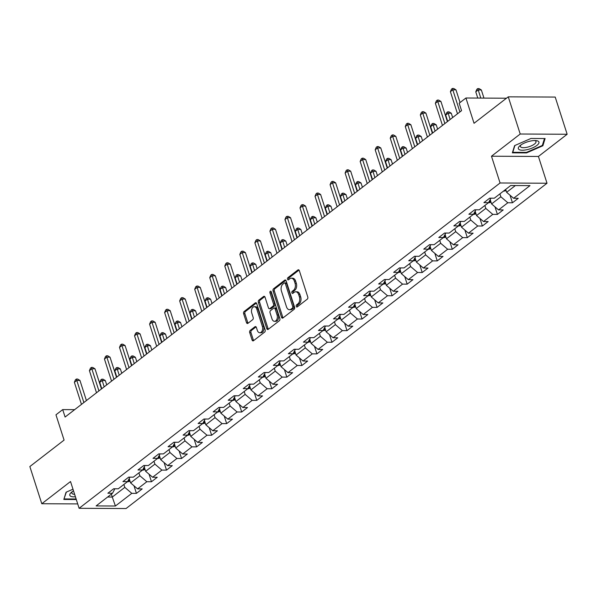 <?xml version="1.0" encoding="UTF-8"?>
<svg xmlns="http://www.w3.org/2000/svg" width="597" height="597" viewBox="0 0 597 597"><rect width="100%" height="100%" fill="white"/><g stroke="black" fill="none" stroke-linecap="round" stroke-linejoin="round"><path stroke-width="0.9" d="M296.246 306.403A1.142 0.739 -89.7 0 0 296.903 307.037A1.142 0.739 -89.7 0 0 297.239 306.91L307.291 299.142A1.634 1.06 -89.7 0 0 307.768 296.948L299.336 270.672A1.634 1.06 -89.7 0 0 298.396 269.769A1.634 1.06 -89.7 0 0 297.918 269.948L287.866 277.717A1.142 0.739 -89.7 0 0 287.53 279.247A1.142 0.739 -89.7 0 0 288.187 279.881A1.142 0.739 -89.7 0 0 288.523 279.762L289.821 278.754A5.224 3.381 -89.7 0 1 291.351 278.202A5.224 3.381 -89.7 0 1 294.351 281.083L295.052 283.276A5.224 3.381 -89.7 0 1 293.523 290.284L292.224 291.291A1.142 0.739 -89.7 0 0 291.888 292.828A1.142 0.739 -89.7 0 0 292.545 293.455A1.142 0.739 -89.7 0 0 292.881 293.336L294.179 292.329A5.224 3.381 -89.7 0 1 295.709 291.776A5.224 3.381 -89.7 0 1 298.709 294.664L299.41 296.851A5.224 3.381 -89.7 0 1 297.881 303.866L296.582 304.866A1.142 0.739 -89.7 0 0 296.246 306.403M295.709 291.776L296.978 291.784A5.224 3.381 -89.7 0 1 299.978 294.664L300.679 296.858A5.224 3.381 -89.7 0 1 299.149 303.873L297.851 304.873A1.142 0.739 -89.7 0 0 297.515 306.41A1.142 0.739 -89.7 0 0 297.604 306.627M299.015 270.083L289.135 277.724A1.142 0.739 -89.7 0 0 288.799 279.254A1.142 0.739 -89.7 0 0 288.888 279.471M291.351 278.202L292.62 278.209A5.224 3.381 -89.7 0 1 295.619 281.09L296.321 283.284A5.224 3.381 -89.7 0 1 294.791 290.291L293.493 291.299A1.142 0.739 -89.7 0 0 293.157 292.836A1.142 0.739 -89.7 0 0 293.246 293.052M250.188 330.425A1.634 1.06 -89.7 0 0 249.71 332.619L252.076 339.992A1.634 1.06 -89.7 0 0 253.016 340.894A1.634 1.06 -89.7 0 0 253.494 340.723L264.658 332.089A1.634 1.06 -89.7 0 0 265.135 329.895L256.703 303.619A1.634 1.06 -89.7 0 0 255.762 302.716A1.634 1.06 -89.7 0 0 255.285 302.895L244.113 311.522A1.634 1.06 -89.7 0 0 243.636 313.716L246.501 322.619A1.634 1.06 -89.7 0 0 247.434 323.522A1.634 1.06 -89.7 0 0 247.912 323.35L252.695 319.656A1.634 1.06 -89.7 0 0 253.173 317.462L251.755 313.044A4.366 2.828 -89.7 0 1 254.307 306.724A4.366 2.828 -89.7 0 1 256.814 309.134L262.367 326.432A4.366 2.828 -89.7 0 1 259.814 332.76A4.366 2.828 -89.7 0 1 257.307 330.342L256.382 327.462A1.634 1.06 -89.7 0 0 255.441 326.559A1.634 1.06 -89.7 0 0 254.964 326.738L250.188 330.425L251.456 330.432A1.634 1.06 -89.7 0 0 250.979 332.626L253.344 339.999A1.634 1.06 -89.7 0 0 253.665 340.588M520.211 134.019L491.48 156.22L538.419 156.459L567.15 134.258L520.211 134.019L508.271 96.833L474.04 123.288L465.929 98.005L459.175 103.221L461.563 110.654L65.095 417.042L62.707 409.602L55.961 414.818L64.08 440.101L29.85 466.555L41.79 503.734L77.707 503.92M491.48 156.22L500.07 182.988L79.117 508.301L70.521 481.533L41.79 503.734M281.508 317.246A1.634 1.06 -89.7 0 0 282.448 318.149A1.634 1.06 -89.7 0 0 282.926 317.977L294.09 309.343A1.634 1.06 -89.7 0 0 294.567 307.156L286.135 280.874A1.634 1.06 -89.7 0 0 285.194 279.978A1.634 1.06 -89.7 0 0 284.717 280.15L273.553 288.776A1.634 1.06 -89.7 0 0 273.075 290.97L281.508 317.246L282.777 317.253A1.634 1.06 -89.7 0 0 283.097 317.843M279.374 320.716L268.21 329.35A1.634 1.06 -89.7 0 1 267.732 329.522A1.634 1.06 -89.7 0 1 266.792 328.619L258.359 302.343A1.634 1.06 -89.7 0 1 258.837 300.149L263.613 296.455A1.634 1.06 -89.7 0 1 264.09 296.284A1.634 1.06 -89.7 0 1 265.031 297.187L268.449 307.843A1.634 1.06 -89.7 0 0 269.389 308.746A1.634 1.06 -89.7 0 0 269.866 308.574L273.038 306.119A1.634 1.06 -89.7 0 0 273.516 303.933L269.948 292.836A1.142 0.739 -89.7 0 1 270.62 291.179A1.142 0.739 -89.7 0 1 271.277 291.814L279.851 318.529A1.634 1.06 -89.7 0 1 279.374 320.716M508.271 96.833L555.21 97.072L567.15 134.258M500.07 182.988L547.016 183.234L126.057 508.54L79.117 508.301M134.004 485.809L136.429 493.368L142.213 488.898L137.586 488.876L146.84 481.719L151.474 481.749L157.257 477.272L152.623 477.249L161.884 470.1L166.511 470.123L172.294 465.653L167.667 465.63L176.921 458.474L181.555 458.496L187.339 454.026L182.704 454.004L191.965 446.854L196.592 446.877L202.383 442.407L197.749 442.384L207.002 435.228L211.637 435.25L217.42 430.78L212.793 430.758L222.047 423.601L226.673 423.631L232.464 419.161L227.83 419.131L237.084 411.982L241.718 412.005L247.501 407.535L242.875 407.512L252.128 400.356L256.762 400.378L262.546 395.908L257.911 395.886L267.172 388.737L271.799 388.759L277.583 384.289L272.956 384.267L282.209 377.11L286.844 377.132L292.627 372.662L287.993 372.64L297.254 365.483L301.881 365.513L307.664 361.043L303.037 361.013L312.291 353.864L316.925 353.887L322.708 349.417L318.074 349.394L327.335 342.238L331.962 342.26L337.753 337.79L333.119 337.768L342.372 330.619L347.006 330.641L352.79 326.171L348.163 326.149L357.416 318.992L362.043 319.014L367.834 314.544L363.2 314.522L372.453 307.365L377.088 307.395L382.871 302.925L378.244 302.895L387.498 295.746L392.132 295.769L397.915 291.299L393.281 291.276L402.542 284.12L407.169 284.142L412.952 279.672L408.326 279.65L417.579 272.501L422.213 272.523L427.997 268.053L423.363 268.031L432.624 260.874L437.25 260.896L443.034 256.426L438.407 256.404L447.66 249.248L452.295 249.277L458.078 244.807L453.444 244.777L462.705 237.628L467.332 237.651L473.123 233.181L468.488 233.158L477.742 226.002L482.376 226.024L488.159 221.554L483.533 221.532L492.786 214.383L497.413 214.405L503.204 209.935L498.57 209.913L507.823 202.756L512.457 202.779L518.241 198.308L513.614 198.286L530.002 185.622L510.719 185.518L494.331 198.189L489.697 198.167L483.913 202.637L488.54 202.659L490.943 198.174M136.429 493.368L131.803 493.346L115.408 506.01L96.124 505.913L112.52 493.249L107.885 493.226L113.669 488.756L118.303 488.779L127.557 481.622L122.93 481.6L128.713 477.13L133.34 477.152L142.601 470.003L137.967 469.973L143.75 465.503L148.384 465.533L157.638 458.377L153.011 458.354L158.795 453.884L163.421 453.907L172.682 446.75L168.048 446.728L173.831 442.258L178.466 442.28L187.719 435.131L183.092 435.109L188.876 430.638L193.51 430.661L202.764 423.504L198.129 423.482L203.92 419.012L208.547 419.034L217.801 411.885L213.174 411.855L218.957 407.385L223.591 407.415L232.845 400.259L228.211 400.236L234.002 395.766L238.628 395.789L247.889 388.632L243.255 388.61L249.039 384.14L253.673 384.162L262.926 377.013L258.3 376.991L264.083 372.521L268.71 372.543L277.971 365.386L273.336 365.364L279.12 360.894L283.754 360.916L293.008 353.767L288.381 353.737L294.164 349.267L298.791 349.297L308.052 342.141L303.418 342.118L309.201 337.648L313.835 337.671L323.089 330.514L318.462 330.492L324.246 326.022L328.88 326.044L338.133 318.895L333.499 318.873L339.29 314.403L343.917 314.425L353.17 307.268L348.544 307.246L354.327 302.776L358.961 302.798L368.215 295.649L363.58 295.619L369.371 291.149L373.998 291.179L383.259 284.023L378.625 284L384.408 279.53L389.043 279.553L398.296 272.396L393.669 272.374L399.453 267.904L404.079 267.926L413.34 260.777L408.706 260.755L414.49 256.285L419.124 256.307L428.377 249.15L423.751 249.128L429.534 244.658L434.161 244.68L443.422 237.531L438.788 237.509L444.571 233.031L449.205 233.061L458.459 225.905L453.832 225.882L459.615 221.412L464.25 221.435L473.503 214.278L468.869 214.256L474.66 209.786L479.287 209.808L488.54 202.659M138.922 472.839L139.855 475.749L130.601 482.898L129.198 478.548M130.601 482.898L137.586 488.876M139.855 475.749L146.84 481.719M127.557 481.622L129.952 477.137M153.966 461.22L154.899 464.123L145.638 471.279L144.243 466.921M145.638 471.279L152.623 477.249M154.899 464.123L161.884 470.1M142.601 470.003L144.996 465.511M169.003 449.593L169.936 452.504L160.683 459.653L159.287 455.295M160.683 459.653L167.667 465.63M169.936 452.504L176.921 458.474M157.638 458.377L160.041 453.892M184.048 437.967L184.98 440.877L175.727 448.026L174.324 443.675M175.727 448.026L182.704 454.004M184.98 440.877L191.965 446.854M172.682 446.75L175.078 442.265M199.085 426.348L200.017 429.25L190.764 436.407L189.368 432.049M190.764 436.407L197.749 442.384M200.017 429.25L207.002 435.228M187.719 435.131L190.122 430.638M214.129 414.721L215.062 417.631L205.808 424.78L204.405 420.43M205.808 424.78L212.793 430.758M215.062 417.631L222.047 423.601M202.764 423.504L205.159 419.019M229.166 403.102L230.106 406.005L220.845 413.161L219.45 408.803M220.845 413.161L227.83 419.131M230.106 406.005L237.084 411.982M217.801 411.885L220.203 407.393M244.21 391.475L245.143 394.386L235.89 401.535L234.487 397.184M235.89 401.535L242.875 407.512M245.143 394.386L252.128 400.356M232.845 400.259L235.24 395.774M259.255 379.849L260.188 382.759L250.927 389.908L249.531 385.558M250.927 389.908L257.911 395.886M260.188 382.759L267.172 388.737M247.889 388.632L250.285 384.147M274.292 368.23L275.224 371.133L265.971 378.289L264.568 373.931M265.971 378.289L272.956 384.267M275.224 371.133L282.209 377.11M262.926 377.013L265.322 372.521M289.336 356.603L290.269 359.513L281.008 366.662L279.612 362.312M281.008 366.662L287.993 372.64M290.269 359.513L297.254 365.483M277.971 365.386L280.366 360.901M304.373 344.984L305.306 347.887L296.052 355.043L294.657 350.685M296.052 355.043L303.037 361.013M305.306 347.887L312.291 353.864M293.008 353.767L295.411 349.275M319.417 333.357L320.35 336.268L311.097 343.417L309.694 339.066M311.097 343.417L318.074 349.394M320.35 336.268L327.335 342.238M308.052 342.141L310.447 337.656M334.454 321.731L335.387 324.641L326.134 331.798L324.738 327.44M326.134 331.798L333.119 337.768M335.387 324.641L342.372 330.619M323.089 330.514L325.492 326.029M349.499 310.112L350.432 313.015L341.178 320.171L339.775 315.813M341.178 320.171L348.163 326.149M350.432 313.015L357.416 318.992M338.133 318.895L340.529 314.403M364.536 298.485L365.476 301.395L356.215 308.545L354.819 304.194M356.215 308.545L363.2 314.522M365.476 301.395L372.453 307.365M353.17 307.268L355.573 302.783M379.58 286.866L380.513 289.769L371.259 296.925L369.856 292.567M371.259 296.925L378.244 302.895M380.513 289.769L387.498 295.746M368.215 295.649L370.61 291.157M394.624 275.239L395.557 278.15L386.296 285.299L384.901 280.948M386.296 285.299L393.281 291.276M395.557 278.15L402.542 284.12M383.259 284.023L385.655 279.538M409.661 263.613L410.594 266.523L401.341 273.68L399.938 269.322M401.341 273.68L408.326 279.65M410.594 266.523L417.579 272.501M398.296 272.396L400.691 267.911M424.706 251.994L425.639 254.897L416.378 262.053L414.982 257.695M416.378 262.053L423.363 268.031M425.639 254.897L432.624 260.874M413.34 260.777L415.736 256.285M439.743 240.367L440.676 243.278L431.422 250.427L430.027 246.076M431.422 250.427L438.407 256.404M440.676 243.278L447.66 249.248M428.377 249.15L430.78 244.666M454.787 228.748L455.72 231.651L446.466 238.807L445.063 234.449M446.466 238.807L453.444 244.777M455.72 231.651L462.705 237.628M443.422 237.531L445.817 233.039M469.824 217.121L470.757 220.032L461.503 227.181L460.108 222.83M461.503 227.181L468.488 233.158M470.757 220.032L477.742 226.002M458.459 225.905L460.862 221.42M484.868 205.502L485.801 208.405L476.548 215.562L475.145 211.204M476.548 215.562L483.533 221.532M485.801 208.405L492.786 214.383M473.503 214.278L475.899 209.793M499.905 193.876L500.846 196.779L491.585 203.935L490.189 199.577M491.585 203.935L498.57 209.913M500.846 196.779L507.823 202.756M515.383 185.548L506.629 192.309L505.696 189.406M506.629 192.309L513.614 198.286M538.419 156.459L547.016 183.234M74.64 409.661L62.707 409.602M506.495 98.214L465.929 98.005M111.348 494.152L112.281 497.055L124.818 487.368L123.885 484.466M107.617 497.032L112.281 497.055L115.408 506.01M124.818 487.368L131.803 493.346M112.52 493.249L114.915 488.756M510.032 195.226L512.457 202.779M494.988 206.846L497.413 214.405M479.951 218.472L482.376 226.024M464.906 230.091L467.332 237.651M449.869 241.718L452.295 249.277M434.825 253.344L437.25 260.896M419.788 264.964L422.213 272.523M404.744 276.59L407.169 284.142M389.699 288.209L392.132 295.769M374.662 299.836L377.088 307.395M359.618 311.462L362.043 319.014M344.581 323.081L347.006 330.641M329.537 334.708L331.962 342.26M314.5 346.327L316.925 353.887M299.455 357.954L301.881 365.513M284.418 369.573L286.844 377.132M269.374 381.199L271.799 388.759M254.329 392.826L256.762 400.378M239.293 404.445L241.718 412.005M224.248 416.072L226.673 423.631M209.211 427.691L211.637 435.25M194.167 439.317L196.592 446.877M179.13 450.944L181.555 458.496M164.085 462.563L166.511 470.123M149.049 474.19L151.474 481.749M514.599 145.616L512.36 152.839L526.502 152.914L542.874 145.758L545.106 138.534L530.972 138.459L514.599 145.616M72.983 489.212L66.066 492.234L63.827 499.458L76.297 499.525M542.554 144.765L542.874 145.758M526.33 152.392L526.502 152.914M285.814 280.291L274.821 288.784A1.634 1.06 -89.7 0 0 274.344 290.978L282.777 317.253M292.396 308.104A1.142 0.739 -89.7 0 0 292.731 306.574L285.321 283.508A1.142 0.739 -89.7 0 0 284.665 282.874A1.142 0.739 -89.7 0 0 284.329 282.993L282.963 284.053A5.224 3.381 -89.7 0 0 281.433 291.067L286.493 306.836A5.224 3.381 -89.7 0 0 289.493 309.716A5.224 3.381 -89.7 0 0 291.023 309.164L292.396 308.104L293.664 308.112A1.142 0.739 -89.7 0 0 294 306.574L292.731 306.574M284.665 282.874L285.933 282.881A1.142 0.739 -89.7 0 1 286.59 283.515L294 306.574M289.493 309.716L290.761 309.724A5.224 3.381 -89.7 0 0 292.291 309.171L291.023 309.164M293.664 308.112L292.291 309.171M264.71 296.597L260.105 300.157A1.634 1.06 -89.7 0 0 259.628 302.351L268.06 328.626A1.634 1.06 -89.7 0 0 268.381 329.216M269.389 308.746L270.657 308.753A1.634 1.06 -89.7 0 0 271.135 308.574L274.307 306.127A1.634 1.06 -89.7 0 0 274.784 303.933L271.217 292.843L269.948 292.836M271.247 291.739A1.142 0.739 -89.7 0 0 271.217 292.843M272.001 318.902A4.366 2.828 -89.7 0 0 274.508 321.313A4.366 2.828 -89.7 0 0 277.06 314.985L275.105 308.895A1.634 1.06 -89.7 0 0 274.165 307.992A1.634 1.06 -89.7 0 0 273.695 308.164L270.523 310.612A1.634 1.06 -89.7 0 0 270.045 312.806L272.001 318.902M274.508 321.313L275.777 321.32A4.366 2.828 -89.7 0 0 278.329 314.992L277.06 314.985M274.165 307.992L275.433 308A1.634 1.06 -89.7 0 1 276.374 308.903L278.329 314.992M256.061 326.872L251.456 330.432M259.814 332.76L261.083 332.76A4.366 2.828 -89.7 0 0 263.635 326.44L262.367 326.432M254.307 306.724L255.576 306.731A4.366 2.828 -89.7 0 1 258.083 309.142L263.635 326.44M256.382 303.037L245.382 311.53A1.634 1.06 -89.7 0 0 244.904 313.723L247.77 322.626A1.634 1.06 -89.7 0 0 248.083 323.216M506.099 190.667L503.577 191.197A4.41 3 -127.7 0 1 503.39 191.182M483.958 98.095L481.354 89.975L478.182 89.96L475.772 91.819L477.779 98.065M480.786 98.08L477.787 88.587L479.055 88.595L481.354 89.975M475.772 91.819L476.824 89.334L477.787 88.587M460.056 102.542L455.981 89.841L452.81 89.826L459.906 111.938M450.399 91.692L451.451 89.207L452.414 88.46L452.81 89.826L450.399 91.692L457.496 113.796M452.414 88.46L453.683 88.468L455.981 89.841M519.091 149.563A10.813 3.716 162.2 0 0 532.651 147.847A10.813 3.716 162.2 0 0 538.188 141.213A10.813 3.716 162.2 0 0 535.875 140.586A10.813 3.716 162.2 0 0 519.957 145.698A10.813 3.716 162.2 0 0 519.091 149.563M520.965 144.929A8.186 2.813 162.2 0 0 520.412 146.534A8.186 2.813 162.2 0 0 520.972 147.19A8.186 2.813 162.2 0 0 530.173 146.325A8.186 2.813 162.2 0 0 536.002 141.534A8.186 2.813 162.2 0 0 535.434 140.877A8.186 2.813 162.2 0 0 534.613 140.549M544.479 138.526L542.337 145.459L526.472 152.392L512.778 152.317L514.89 145.489M512.644 151.922L512.778 152.317M73.513 490.861A10.813 3.716 162.2 0 0 71.864 491.965A10.813 3.716 162.2 0 0 71.424 492.316A10.813 3.716 162.2 0 0 75.416 496.779M64.118 498.54L66.357 492.107M76.132 499.002L64.245 498.943M72.431 491.547A8.186 2.813 162.2 0 0 71.879 493.159A8.186 2.813 162.2 0 0 74.625 494.316M491.055 202.293L488.533 202.816A4.41 3 -127.7 0 1 488.353 202.808M490.413 200.286A4.41 3 -127.7 0 1 489.928 200.07M489.324 201.204A4.41 3 52.3 0 0 489.353 201.211L490.51 200.316M461.63 101.326L463.071 100.214M476.018 213.913L473.496 214.442A4.41 3 -127.7 0 1 473.309 214.427M452.66 117.542L451.272 113.221L448.101 113.206L445.69 115.064L447.713 121.363M475.376 211.905A4.41 3 -127.7 0 1 474.884 211.696M474.279 212.823A4.41 3 52.3 0 0 474.317 212.838L475.473 211.942M450.123 119.497L447.705 111.833L448.974 111.84L451.272 113.221M445.69 115.064L446.743 112.579L447.705 111.833M447.399 121.601L440.937 101.468L437.765 101.453L444.869 123.557M435.355 103.311L436.414 100.826L437.377 100.08L437.765 101.453L435.355 103.311L442.452 125.422M437.377 100.08L438.646 100.087L440.937 101.468M432.362 133.221L425.9 113.094L422.728 113.072L429.825 135.183M420.318 114.937L421.37 112.452L422.333 111.706L422.728 113.072L420.318 114.937L427.415 137.049M422.333 111.706L423.601 111.714L425.9 113.094M460.974 225.539L458.451 226.062A4.41 3 -127.7 0 1 458.272 226.054M437.616 129.161L436.228 124.848L433.056 124.825L430.646 126.691L432.668 132.989M460.332 223.532A4.41 3 -127.7 0 1 459.839 223.323M459.242 224.45A4.41 3 52.3 0 0 459.272 224.457L460.429 223.569M435.079 131.124L432.668 123.46L433.937 123.467L436.228 124.848M430.646 126.691L431.706 124.206L432.668 123.46M445.937 237.158L443.414 237.688A4.41 3 -127.7 0 1 443.228 237.681M422.579 140.788L421.191 136.467L418.019 136.452L415.609 138.317L417.631 144.608M445.287 235.158A4.41 3 -127.7 0 1 444.802 234.942M444.198 236.069A4.41 3 52.3 0 0 444.235 236.084L445.392 235.188M420.042 142.743L417.624 135.079L418.893 135.086L421.191 136.467M415.609 138.317L416.661 135.825L417.624 135.079M430.892 248.785L428.37 249.315A4.41 3 -127.7 0 1 428.183 249.3M407.535 152.407L406.147 148.093L402.975 148.078L400.565 149.937L402.587 156.235M430.25 246.777A4.41 3 -127.7 0 1 429.758 246.568M429.153 247.695A4.41 3 52.3 0 0 429.191 247.71L430.347 246.815M404.997 154.369L402.587 146.705L403.856 146.713L406.147 148.093M400.565 149.937L401.617 147.452L402.587 146.705M417.318 144.847L410.855 124.713L407.684 124.698L414.781 146.81M405.273 126.564L406.326 124.072L407.296 123.325L407.684 124.698L405.273 126.564L412.37 148.668M407.296 123.325L408.564 123.333L410.855 124.713M402.281 156.474L395.818 136.34L392.647 136.325L399.744 158.429M390.237 138.183L391.289 135.698L392.251 134.952L392.647 136.325L390.237 138.183L397.333 160.294M392.251 134.952L393.52 134.959L395.818 136.34M387.237 168.093L380.774 147.959L377.602 147.944L384.699 170.055M375.192 149.81L376.244 147.317L377.214 146.578L377.602 147.944L375.192 149.81L382.289 171.914M377.214 146.578L378.483 146.586L380.774 147.959M372.2 179.719L365.737 159.586L362.566 159.571L369.662 181.675M360.155 161.429L361.207 158.944L362.17 158.198L362.566 159.571L360.155 161.429L367.252 183.54M362.17 158.198L363.439 158.205L365.737 159.586M357.155 191.338L350.693 171.212L347.521 171.19L354.618 193.301M345.111 173.055L346.163 170.57L347.126 169.824L347.521 171.19L345.111 173.055L352.208 195.167M347.126 169.824L348.394 169.832L350.693 171.212M342.118 202.965L335.648 182.831L332.477 182.816L339.581 204.928M330.066 184.682L331.126 182.189L332.089 181.443L332.477 182.816L330.066 184.682L337.171 206.786M332.089 181.443L333.357 181.451L335.648 182.831M327.074 214.584L320.611 194.458L317.44 194.443L324.537 216.547M315.029 196.301L316.082 193.816L317.044 193.07L317.44 194.443L315.029 196.301L322.126 218.412M317.044 193.07L318.313 193.077L320.611 194.458M312.03 226.211L305.567 206.077L302.395 206.062L309.5 228.173M299.985 207.928L301.045 205.435L302.007 204.696L302.395 206.062L299.985 207.928L307.089 230.032M302.007 204.696L303.276 204.696L305.567 206.077M296.993 237.837L290.53 217.704L287.358 217.689L294.455 239.793M284.948 219.547L286 217.062L286.963 216.315L287.358 217.689L284.948 219.547L292.045 241.658M286.963 216.315L288.232 216.323L290.53 217.704M281.948 249.456L275.486 229.33L272.314 229.308L279.411 251.419M269.904 231.173L270.956 228.688L271.926 227.942L272.314 229.308L269.904 231.173L277.001 253.285M271.926 227.942L273.195 227.95L275.486 229.33M266.911 261.083L260.449 240.949L257.277 240.934L264.374 263.046M254.867 242.8L255.919 240.307L256.882 239.561L257.277 240.934L254.867 242.8L261.964 264.904M256.882 239.561L258.15 239.569L260.449 240.949M251.867 272.702L245.404 252.576L242.233 252.561L249.33 274.665M239.822 254.419L240.875 251.934L241.845 251.188L242.233 252.561L239.822 254.419L246.919 276.53M241.845 251.188L243.113 251.195L245.404 252.576M236.83 284.329L230.367 264.195L227.196 264.18L234.293 286.291M224.785 266.046L225.838 263.553L226.8 262.814L227.196 264.18L224.785 266.046L231.882 288.15M226.8 262.814L228.069 262.814L230.367 264.195M221.785 295.955L215.323 275.821L212.151 275.807L219.248 297.91M209.741 277.665L210.793 275.18L211.756 274.433L212.151 275.807L209.741 277.665L216.838 299.776M211.756 274.433L213.025 274.441L215.323 275.821M206.749 307.574L200.279 287.441L197.107 287.426L204.211 309.537M194.697 289.291L195.756 286.806L196.719 286.06L197.107 287.426L194.697 289.291L201.801 311.403M196.719 286.06L197.988 286.067L200.279 287.441M191.704 319.201L185.242 299.067L182.07 299.052L189.167 321.164M179.66 300.918L180.712 298.425L181.675 297.679L182.07 299.052L179.66 300.918L186.757 323.022M181.675 297.679L182.943 297.687L185.242 299.067M176.66 330.82L170.197 310.694L167.026 310.679L174.13 332.783M164.615 312.537L165.675 310.052L166.638 309.306L167.026 310.679L164.615 312.537L171.72 334.648M166.638 309.306L167.906 309.313L170.197 310.694M161.623 342.447L155.16 322.313L151.989 322.298L159.086 344.409M149.578 324.164L150.631 321.671L151.593 320.932L151.989 322.298L149.578 324.164L156.675 346.267M151.593 320.932L152.862 320.932L155.16 322.313M146.578 354.073L140.116 333.939L136.944 333.924L144.041 356.028M134.534 335.783L135.586 333.298L136.556 332.551L136.944 333.924L134.534 335.783L141.631 357.894M136.556 332.551L137.825 332.559L140.116 333.939M415.855 260.411L413.333 260.934A4.41 3 -127.7 0 1 413.146 260.926M392.49 164.033L391.11 159.712L387.938 159.697L385.528 161.563L387.543 167.854M415.206 258.404A4.41 3 -127.7 0 1 414.721 258.188M414.117 259.322A4.41 3 52.3 0 0 414.154 259.329L415.311 258.434M389.953 165.996L387.543 158.332L388.811 158.332L391.11 159.712M385.528 161.563L386.58 159.071L387.543 158.332M400.811 272.031L398.289 272.56A4.41 3 -127.7 0 1 398.102 272.545M377.453 175.66L376.065 171.339L372.894 171.324L370.483 173.182L372.506 179.481M400.169 270.023A4.41 3 -127.7 0 1 399.677 269.814M399.072 270.941A4.41 3 52.3 0 0 399.109 270.956L400.266 270.06M374.916 177.615L372.498 169.951L373.767 169.958L376.065 171.339M370.483 173.182L371.535 170.697L372.498 169.951M385.774 283.657L383.244 284.179A4.41 3 -127.7 0 1 383.065 284.172M362.409 187.279L361.028 182.966L357.857 182.943L355.446 184.809L357.461 191.1M385.125 281.65A4.41 3 -127.7 0 1 384.64 281.433M384.035 282.568A4.41 3 52.3 0 0 384.072 282.575L385.229 281.687M359.872 189.242L357.461 181.578L358.73 181.585L361.028 182.966M355.446 184.809L356.499 182.324L357.461 181.578M370.73 295.276L368.207 295.806A4.41 3 -127.7 0 1 368.021 295.799M347.372 198.905L345.984 194.585L342.812 194.57L340.402 196.435L342.424 202.726M370.088 293.276A4.41 3 -127.7 0 1 369.595 293.06M368.991 294.187A4.41 3 52.3 0 0 369.028 294.202L370.185 293.306M344.835 200.861L342.417 193.197L343.685 193.204L345.984 194.585M340.402 196.435L341.454 193.943L342.417 193.197M355.685 306.903L353.163 307.433A4.41 3 -127.7 0 1 352.984 307.418M332.328 210.525L330.939 206.211L327.768 206.196L325.358 208.054L327.38 214.353M355.043 304.895A4.41 3 -127.7 0 1 354.558 304.686M353.954 305.813A4.41 3 52.3 0 0 353.984 305.828L355.14 304.933M329.79 212.487L327.38 204.823L328.648 204.831L330.939 206.211M325.358 208.054L326.417 205.569L327.38 204.823M340.648 318.529L338.126 319.052A4.41 3 -127.7 0 1 337.939 319.044M317.291 222.151L315.903 217.83L312.731 217.815L310.321 219.681L312.343 225.972M340.006 316.522A4.41 3 -127.7 0 1 339.514 316.306M338.909 317.44A4.41 3 52.3 0 0 338.947 317.447L340.103 316.552M314.753 224.114L312.335 216.45L313.604 216.45L315.903 217.83M310.321 219.681L311.373 217.189L312.335 216.45M325.604 330.148L323.081 330.678A4.41 3 -127.7 0 1 322.902 330.663M302.246 233.778L300.858 229.457L297.687 229.442L295.276 231.3L297.299 237.599M324.962 328.141A4.41 3 -127.7 0 1 324.469 327.932M323.873 329.059A4.41 3 52.3 0 0 323.902 329.074L325.059 328.178M299.709 235.733L297.299 228.069L298.567 228.076L300.858 229.457M295.276 231.3L296.336 228.815L297.299 228.069M310.567 341.775L308.045 342.297A4.41 3 -127.7 0 1 307.858 342.29M287.209 245.397L285.821 241.084L282.65 241.061L280.239 242.927L282.262 249.218M309.918 339.768A4.41 3 -127.7 0 1 309.433 339.551M308.828 340.686A4.41 3 52.3 0 0 308.865 340.693L310.022 339.805M284.672 247.359L282.254 239.695L283.523 239.703L285.821 241.084M280.239 242.927L281.291 240.442L282.254 239.695M295.522 353.394L293 353.924A4.41 3 -127.7 0 1 292.814 353.917M272.165 257.023L270.777 252.703L267.605 252.688L265.195 254.553L267.217 260.844M294.881 351.394A4.41 3 -127.7 0 1 294.388 351.178M293.784 352.305A4.41 3 52.3 0 0 293.821 352.32L294.978 351.424M269.628 258.979L267.217 251.315L268.486 251.322L270.777 252.703M265.195 254.553L266.247 252.061L267.217 251.315M280.486 365.021L277.963 365.551A4.41 3 -127.7 0 1 277.777 365.536M257.12 268.643L255.74 264.329L252.568 264.314L250.158 266.172L252.173 272.471M279.836 363.013A4.41 3 -127.7 0 1 279.351 362.804M278.747 363.931A4.41 3 52.3 0 0 278.784 363.946L279.941 363.051M254.583 270.605L252.173 262.941L253.441 262.949L255.74 264.329M250.158 266.172L251.21 263.687L252.173 262.941M265.441 376.647L262.919 377.17A4.41 3 -127.7 0 1 262.732 377.162M242.083 280.269L240.695 275.948L237.524 275.933L235.114 277.799L237.136 284.09M264.799 374.64A4.41 3 -127.7 0 1 264.307 374.423M263.702 375.558A4.41 3 52.3 0 0 263.74 375.565L264.896 374.67M239.546 282.232L237.128 274.568L238.397 274.568L240.695 275.948M235.114 277.799L236.166 275.307L237.128 274.568M250.404 388.266L247.874 388.796A4.41 3 -127.7 0 1 247.695 388.781M227.039 291.888L225.659 287.575L222.487 287.56L220.077 289.418L222.091 295.716M249.755 386.259A4.41 3 -127.7 0 1 249.27 386.05M248.665 387.177A4.41 3 52.3 0 0 248.703 387.192L249.859 386.296M224.502 293.851L222.091 286.187L223.36 286.194L225.659 287.575M220.077 289.418L221.129 286.933L222.091 286.187M235.36 399.893L232.837 400.415A4.41 3 -127.7 0 1 232.651 400.408M212.002 303.515L210.614 299.194L207.443 299.179L205.032 301.045L207.055 307.336M234.718 397.886A4.41 3 -127.7 0 1 234.225 397.669M233.621 398.803A4.41 3 52.3 0 0 233.658 398.811L234.815 397.923M209.465 305.477L207.047 297.813L208.316 297.821L210.614 299.194M205.032 301.045L206.084 298.56L207.047 297.813M220.315 411.512L217.793 412.042A4.41 3 -127.7 0 1 217.614 412.027M196.958 315.141L195.57 310.821L192.398 310.806L189.988 312.671L192.01 318.962M219.674 409.512A4.41 3 -127.7 0 1 219.189 409.296M218.584 410.423A4.41 3 52.3 0 0 218.614 410.438L219.771 409.542M194.421 317.097L192.01 309.433L193.279 309.44L195.57 310.821M189.988 312.671L191.047 310.179L192.01 309.433M205.278 423.139L202.756 423.661A4.41 3 -127.7 0 1 202.57 423.654M181.921 326.76L180.533 322.447L177.361 322.432L174.951 324.29L176.973 330.589M204.637 421.131A4.41 3 -127.7 0 1 204.144 420.922M203.54 422.049A4.41 3 52.3 0 0 203.577 422.064L204.734 421.169M179.384 328.723L176.966 321.059L178.234 321.067L180.533 322.447M174.951 324.29L176.003 321.805L176.966 321.059M190.234 434.758L187.712 435.288A4.41 3 -127.7 0 1 187.533 435.28M166.876 338.387L165.488 334.066L162.317 334.051L159.906 335.917L161.929 342.208M189.592 432.758A4.41 3 -127.7 0 1 189.1 432.541M188.503 433.676A4.41 3 52.3 0 0 188.533 433.683L189.689 432.788M164.339 340.35L161.929 332.686L163.197 332.686L165.488 334.066M159.906 335.917L160.966 333.424L161.929 332.686M175.197 446.384L172.675 446.914A4.41 3 -127.7 0 1 172.488 446.899M151.839 350.006L150.451 345.693L147.28 345.678L144.87 347.536L146.892 353.834M174.548 444.377A4.41 3 -127.7 0 1 174.063 444.168M173.458 445.295A4.41 3 52.3 0 0 173.496 445.31L174.652 444.414M149.302 351.969L146.884 344.305L148.153 344.312L150.451 345.693M144.87 347.536L145.922 345.051L146.884 344.305M160.153 458.011L157.63 458.533A4.41 3 -127.7 0 1 157.444 458.526M136.795 361.633L135.407 357.312L132.235 357.297L129.825 359.163L131.847 365.454M159.511 456.004A4.41 3 -127.7 0 1 159.018 455.787M158.414 456.921A4.41 3 52.3 0 0 158.451 456.929L159.608 456.041M134.258 363.595L131.847 355.931L133.116 355.939L135.407 357.312M129.825 359.163L130.877 356.678L131.847 355.931M131.541 365.692L125.079 345.559L121.907 345.544L129.004 367.655M119.497 347.409L120.549 344.924L121.512 344.178L121.907 345.544L119.497 347.409L126.594 369.521M121.512 344.178L122.781 344.185L125.079 345.559M116.497 377.319L110.035 357.185L106.863 357.17L113.96 379.282M104.453 359.036L105.505 356.543L106.475 355.797L106.863 357.17L104.453 359.036L111.549 381.14M106.475 355.797L107.744 355.805L110.035 357.185M145.116 469.63L142.593 470.16A4.41 3 -127.7 0 1 142.407 470.145M121.751 373.259L120.37 368.939L117.199 368.924L114.788 370.782L116.803 377.08M144.467 467.623A4.41 3 -127.7 0 1 143.981 467.414M143.377 468.541A4.41 3 52.3 0 0 143.414 468.555L144.571 467.66M119.213 375.214L116.803 367.551L118.072 367.558L120.37 368.939M114.788 370.782L115.84 368.297L116.803 367.551M101.46 388.938L94.998 368.812L91.826 368.789L98.923 390.901M89.416 370.655L90.468 368.17L91.431 367.424L91.826 368.789L89.416 370.655L96.513 392.766M91.431 367.424L92.699 367.431L94.998 368.812M130.071 481.257L127.549 481.779A4.41 3 -127.7 0 1 127.362 481.772M106.714 384.878L105.326 380.565L102.154 380.543L99.744 382.408L101.766 388.707M129.43 479.249A4.41 3 -127.7 0 1 128.937 479.04M128.333 480.167A4.41 3 52.3 0 0 128.37 480.182L129.527 479.287M104.176 386.841L101.766 379.177L103.035 379.185L105.326 380.565M99.744 382.408L100.796 379.923L101.766 379.177M86.416 400.565L79.953 380.431L76.782 380.416L83.879 402.527M74.371 382.281L75.423 379.789L76.386 379.05L76.782 380.416L74.371 382.281L81.468 404.385M76.386 379.05L77.655 379.05L79.953 380.431M299.149 303.873L297.881 303.866M300.679 296.858L299.41 296.851M299.978 294.664L298.709 294.664M293.493 291.299L292.224 291.291M294.791 290.291L293.523 290.284M296.321 283.284L295.052 283.276M295.619 281.09L294.351 281.083M289.135 277.724L287.866 277.717M298.873 269.948L297.918 269.948M297.851 304.873L296.582 304.866M274.344 290.978L273.075 290.97M274.821 288.784L273.553 288.776M285.672 280.15L284.717 280.15M286.59 283.515L285.321 283.508M268.06 328.626L266.792 328.619M259.628 302.351L258.359 302.343M260.105 300.157L258.837 300.149M264.568 296.463L263.613 296.455M271.135 308.574L269.866 308.574M274.307 306.127L273.038 306.119M274.784 303.933L273.516 303.933M276.374 308.903L275.105 308.895M255.919 326.738L254.964 326.738M258.083 309.142L256.814 309.134M247.77 322.626L246.501 322.619M244.904 313.723L243.636 313.716M245.382 311.53L244.113 311.522M256.24 302.895L255.285 302.895M253.344 339.999L252.076 339.992M250.979 332.626L249.71 332.619M503.667 191.174L505.749 189.57M488.622 202.801L490.704 201.189M473.585 214.42L475.667 212.816M458.541 226.047L460.623 224.435M443.496 237.673L445.578 236.061M428.459 249.292L430.541 247.688M413.415 260.919L415.497 259.307M398.378 272.538L400.46 270.934M383.334 284.165L385.416 282.553M368.297 295.791L370.379 294.179M353.252 307.41L355.334 305.806M338.215 319.037L340.297 317.425M323.171 330.656L325.253 329.051M308.127 342.282L310.209 340.671M293.09 353.909L295.172 352.297M278.045 365.528L280.127 363.924M263.008 377.155L265.09 375.543M247.964 388.774L250.046 387.169M232.927 400.4L235.009 398.789M217.883 412.027L219.965 410.415M202.846 423.646L204.928 422.042M187.801 435.273L189.883 433.661M172.757 446.892L174.839 445.287M157.72 458.518L159.802 456.906M142.676 470.145L144.758 468.533M127.639 481.764L129.721 480.152"/></g></svg>
